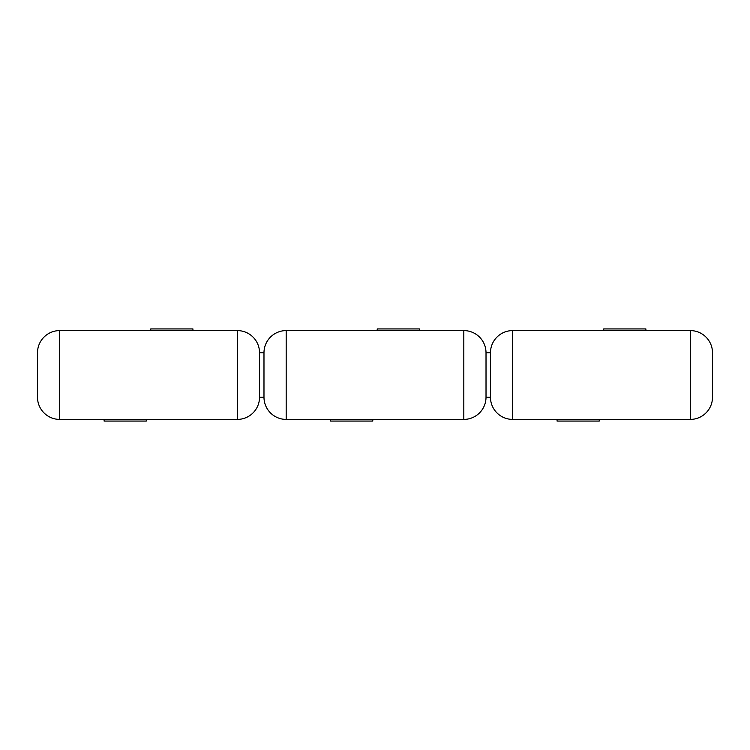<?xml version="1.0" encoding="UTF-8"?>
<svg xmlns="http://www.w3.org/2000/svg" width="750" height="750" viewBox="0 0 750 750"><rect width="100%" height="100%" fill="white"/><g stroke="black" fill="none" stroke-linecap="round" stroke-linejoin="round"><path stroke-width="1.12" d="M603.703 330.591L603.703 328.931L645.891 328.931L645.891 330.591L512.663 330.591L512.663 419.409A22.2 22.2 0 0 1 490.462 397.2L486.019 397.2A22.2 22.2 0 0 1 463.819 419.409L330.591 419.409L330.591 421.069L372.778 421.069L372.778 419.409M377.222 330.591L377.222 328.931L419.409 328.931L419.409 330.591L286.181 330.591L286.181 419.409A22.2 22.2 0 0 1 263.981 397.2L259.537 397.2A22.2 22.2 0 0 1 237.338 419.409L104.109 419.409L104.109 421.069L146.297 421.069L146.297 419.409M150.741 330.591L150.741 328.931L192.928 328.931L192.928 330.591L59.7 330.591L59.7 419.409A22.2 22.2 0 0 1 37.5 397.2L37.5 352.8A22.2 22.2 0 0 1 59.7 330.591M599.259 419.409L599.259 421.069L557.072 421.069L557.072 419.409L512.663 419.409M490.462 397.2L490.462 352.8A22.2 22.2 0 0 1 512.663 330.591M690.3 419.409L690.3 330.591A22.2 22.2 0 0 1 712.5 352.8L712.5 397.2A22.2 22.2 0 0 1 690.3 419.409L557.072 419.409M490.462 352.8L486.019 352.8L486.019 397.2M486.019 352.8A22.2 22.2 0 0 0 463.819 330.591L330.591 330.591M263.981 397.2L263.981 352.8A22.2 22.2 0 0 1 286.181 330.591M263.981 352.8L259.537 352.8L259.537 397.2M259.537 352.8A22.2 22.2 0 0 0 237.338 330.591L104.109 330.591M690.3 330.591L557.072 330.591M330.591 419.409L286.181 419.409M104.109 419.409L59.7 419.409M463.819 330.591L463.819 419.409M237.338 330.591L237.338 419.409"/></g></svg>
